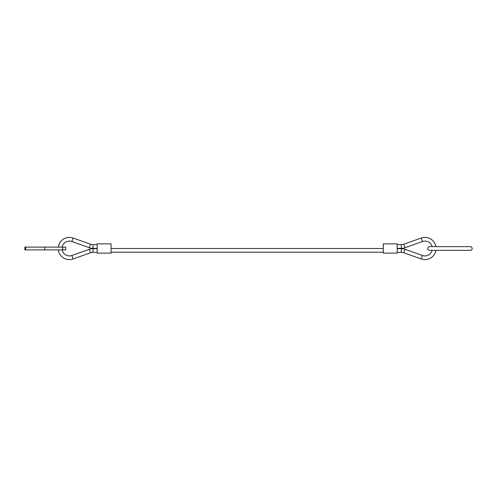 <?xml version="1.0" encoding="UTF-8"?>
<svg xmlns="http://www.w3.org/2000/svg" width="497" height="497" viewBox="0 0 497 497"><rect width="100%" height="100%" fill="white"/><g stroke="black" fill="none" stroke-linecap="round" stroke-linejoin="round"><path stroke-width="0.75" d="M58.366 247.108A11.114 11.114 0 0 1 73.096 238.026L71.86 241.517A7.405 7.405 0 0 0 62.113 247.108M97.17 252.358L93.007 252.37A7.405 7.405 0 0 0 90.553 252.793L73.096 258.974A11.114 11.114 0 0 1 58.366 249.892M62.113 249.892A7.405 7.405 0 0 0 71.86 255.483L73.096 258.974M90.553 244.207L89.317 247.699A11.114 11.114 0 0 0 93.001 248.338L93.007 244.63A7.405 7.405 0 0 1 90.553 244.207L73.096 238.026M90.553 252.793L89.317 249.301A11.114 11.114 0 0 1 93.001 248.662L93.007 252.37M429.557 250.351L432.117 250.351A7.405 7.405 0 0 1 422.475 255.483L421.239 258.974A11.114 11.114 0 0 0 435.9 250.351L470.299 250.351A1.851 1.851 0 0 0 472.15 248.5A1.851 1.851 0 0 0 470.299 246.649L429.557 246.649A1.851 1.851 0 0 0 427.706 248.5A1.851 1.851 0 0 0 429.557 250.351L470.299 250.351M435.9 246.649A11.114 11.114 0 0 0 421.239 238.026L422.475 241.517A7.405 7.405 0 0 1 432.117 246.649M405.018 247.699A11.114 11.114 0 0 1 401.34 248.338L401.327 244.63A7.405 7.405 0 0 0 403.781 244.207L405.018 247.699L422.475 241.517M403.781 252.793L405.018 249.301A11.114 11.114 0 0 0 401.34 248.662L401.327 252.37A7.405 7.405 0 0 1 403.781 252.793L421.239 258.974M111.055 248.5L383.28 248.5M383.28 252.203L111.055 252.203M383.28 253.128L383.28 243.872L397.171 243.872L397.171 253.128L383.28 253.128M97.17 253.128L97.17 243.872L111.055 243.872L111.055 253.128L97.17 253.128M25.639 247.108L65.703 247.108L65.703 249.892L24.85 249.892L24.85 247.108L25.639 247.108L25.639 249.892M62.678 247.108L62.678 249.892M44.792 247.108L44.792 249.892M89.317 249.301L71.86 255.483M97.17 244.642L93.007 244.63M97.17 248.655L93.001 248.662M405.018 249.301L422.475 255.483M403.781 244.207L421.239 238.026M397.171 244.642L401.327 244.63M397.171 248.655L401.34 248.662M397.171 252.358L401.327 252.37M397.171 248.345L401.34 248.338M97.17 248.345L93.001 248.338M89.317 247.699L71.86 241.517"/></g></svg>
